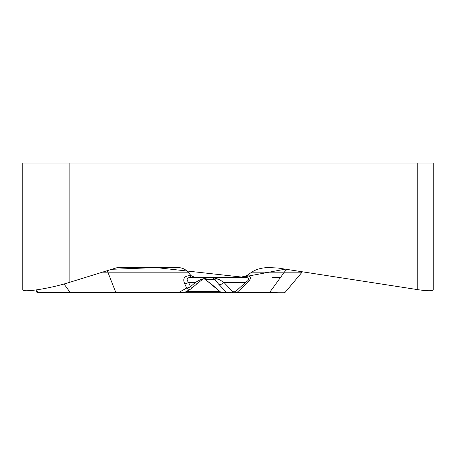 <?xml version="1.0" encoding="UTF-8"?>
<svg xmlns="http://www.w3.org/2000/svg" width="456" height="456" viewBox="0 0 456 456"><rect width="100%" height="100%" fill="white"/><g stroke="black" fill="none" stroke-linecap="round" stroke-linejoin="round"><path stroke-width="0.68" d="M69.13 282.481C49.795 288.597 21.911 292.912 22.8 289.645L22.8 163.031L69.13 163.031L69.13 282.481L115.87 268.02A12.819 11.098 -90 0 1 118.742 267.581L178.04 267.581C182.069 267.666 185.41 269.194 188.066 272.164L107.844 272.164A12.819 6.019 90 0 0 107.171 270.71M277.225 292.752L234.663 292.752A1.545 0.769 90 0 0 235.387 291.737L237.297 292.205L269.798 292.205L284.362 272.164L251.735 272.164C256.243 269.194 261.909 267.666 268.744 267.581L277.955 268.02L417.759 289.645L417.759 163.031L69.13 163.031M200.993 279.346A4.634 1.225 -126.1 0 0 202.15 279.676L196.325 284.327A4.634 0.752 -130.6 0 0 195.487 282.389L200.993 279.346L209.771 277.311L191.469 277.311C186.971 277.493 185.985 279.186 188.527 282.389A4.634 2.462 154.5 0 1 184.68 283.786C182.554 278.656 184.258 275.948 189.804 275.658A4.634 2.177 90 0 0 191.469 277.311L194.683 277.311L191.058 275.658L188.066 272.164M194.683 277.311L240.511 277.311L246.656 275.658C251.815 275.948 251.746 278.656 246.468 283.786L237.297 292.205A1.545 1.339 -90 0 1 236.271 292.752L261.265 292.752M251.735 272.164L246.673 275.658A4.634 4.013 -90 0 1 243.595 277.311L240.511 277.311M417.759 163.031L433.2 163.031L433.2 289.645C432.795 291.116 427.648 291.116 417.759 289.645L285.291 269.154L242.541 277.162L156.117 267.581L111.748 269.291L68.713 282.606M197.784 277.311L243.595 277.311L211.835 277.311L219.005 279.346L223.873 282.389A4.634 2.662 -43.8 0 1 218.834 284.356L214.576 279.477L211.835 277.311M75.439 292.752L221.947 292.752A1.545 1.482 90 0 1 220.989 292.393L211.687 284.356A4.634 0.712 130.5 0 1 211.538 284.327M234.663 292.752L236.271 292.752M227.51 292.752A1.545 1.482 -90 0 1 226.552 292.393C227.766 292.558 229.864 292.342 232.851 291.737L235.387 291.737L245.567 282.389C250.441 279.186 249.78 277.493 243.595 277.311M232.127 292.752A1.545 0.769 -90 0 0 232.851 291.737L223.873 282.389L245.567 282.389A4.634 0.65 47.4 0 1 246.468 283.786M37.996 292.752L183.682 292.752L37.996 292.752A1.545 1.545 0 0 1 36.548 291.737L35.91 289.987M209.771 277.311L204.157 278.456M203.963 278.61L211.687 284.356M179.795 292.752A1.545 0.724 -90 0 1 179.242 292.205L184.435 292.558L190.636 289.081A4.634 3.152 -119.3 0 1 186.703 288.021L184.68 283.786M191.417 288.523A4.634 0.752 -130.6 0 0 190.551 286.625A4.634 2.462 154.5 0 1 186.703 288.021L179.242 292.205L115.739 292.205L107.844 272.164L102.48 272.164M221.08 292.575L205.679 279.688A4.634 1.339 -54.2 0 1 205.525 279.477L214.576 279.477A4.634 3.728 -37 0 0 219.005 279.346M36.548 291.737L37.489 292.205A1.545 1.339 90 0 0 38.515 292.752M241.275 292.752L241.84 292.752M48.399 292.752L71.854 292.752A1.545 0.376 -90 0 1 71.615 292.393M234.903 292.752L222.99 292.752M280.622 277.311L271.936 277.311M244.524 277.185L243.441 276.991M71.016 292.752A1.545 1.339 -90 0 1 69.99 292.205L37.489 292.205L36.645 289.885M116.291 292.752A1.545 0.724 -90 0 1 115.739 292.205L69.99 292.205L64.017 283.98M189.804 275.658L191.058 275.658M220.989 292.393L226.552 292.393L218.834 284.356M190.551 286.625L195.487 282.389L188.527 282.389L190.551 286.625M219.98 291.612L186.128 291.612M208.728 282.002L199.124 282.002M268.778 292.752A1.545 1.339 -90 0 0 269.798 292.205L285.256 292.205L302.072 272.164L284.362 272.164A12.819 11.098 90 0 1 287.115 269.439M202.156 279.676L203.952 278.61M196.325 284.327L191.389 288.562M190.636 289.081A4.634 4.634 0 0 0 191.72 288.243M205.679 279.688L204.208 278.798M220.841 292.37L221.861 292.752M184.429 292.558L183.682 292.752M302.072 272.164L302.385 271.799M242.073 292.969L242.358 292.752M285.256 292.205L284.071 292.752"/></g></svg>
